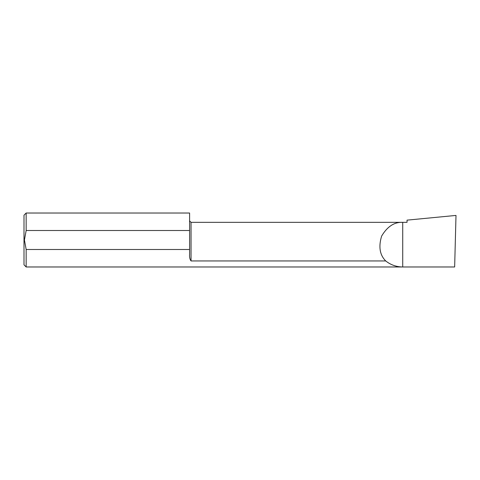 <?xml version="1.0" encoding="UTF-8"?>
<svg xmlns="http://www.w3.org/2000/svg" width="480" height="480" viewBox="0 0 480 480"><rect width="100%" height="100%" fill="white"/><g stroke="black" fill="none" stroke-linecap="round" stroke-linejoin="round"><path stroke-width="0.72" d="M191.04 260.952L191.04 222.336L402.72 222.336L402.72 266.976L26.16 266.976L24 264.816L24 215.184L26.16 213.024L26.16 230.502L189.6 230.502L189.6 254.598C189.372 257.16 189.852 259.278 191.04 260.952L385.722 260.952C379.77 255.006 378.402 246.72 381.624 236.1C387.282 226.548 394.314 221.964 402.72 222.336L407.04 222.336L407.04 220.14L456 215.424L454.65 266.976L402.72 266.976C396.366 266.91 390.702 264.9 385.722 260.952M189.6 249.498L26.16 249.498L24.432 240L26.16 230.502M26.16 266.976L26.16 249.498M26.16 213.024L189.6 213.024L189.6 230.502M191.04 222.336L189.6 220.896"/></g></svg>

